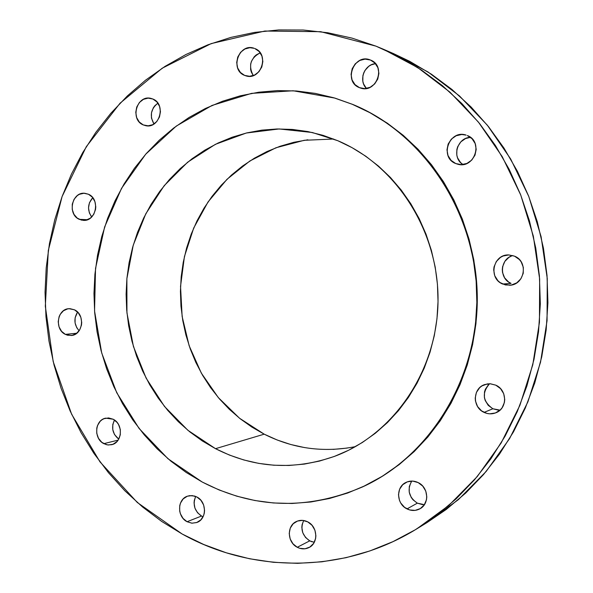 <?xml version="1.0" encoding="UTF-8"?>
<svg xmlns="http://www.w3.org/2000/svg" width="593" height="593" viewBox="0 0 593 593"><rect width="100%" height="100%" fill="white"/><g stroke="black" fill="none" stroke-linecap="round" stroke-linejoin="round"><path stroke-width="0.89" d="M512.849 255.546C500.025 258.674 498.757 278.628 511.055 283.38L502.656 284.032C488.054 278.399 493.042 254.138 508.69 254.931L514.516 256.154L508.801 254.931L503.072 256.02L500.477 257.392L496.311 261.52L494.013 266.946L493.687 269.897L494.732 275.701L497.875 280.667L500.099 282.587L505.436 284.951L511.262 285.055L516.703 282.891L520.906 278.762L523.241 273.314L523.33 267.369L521.165 261.839L519.335 259.512L514.516 256.154C528.6 261.454 524.82 284.781 509.839 285.248L502.656 284.032L511.055 283.38L508.557 281.971L504.606 277.82L502.516 272.461L502.286 269.57L502.605 266.694L504.851 261.394L508.927 257.362L511.47 256.028M489.566 383.753C481.612 393.033 482.709 401.372 492.857 408.762L484.081 412.387C472.124 407.332 472.68 388.044 484.896 384.509L490.367 383.775L495.792 385.161L490.144 383.76L487.261 383.923L481.916 385.932L479.663 387.696L476.416 392.41L475.215 398.088L475.453 401.024L477.565 406.531L481.56 410.875L486.831 413.388L489.707 413.825L495.377 412.973L500.233 409.956L502.115 407.769L504.413 402.439L504.747 399.512L503.702 393.685L500.551 388.645L495.792 385.161C507.349 389.957 507.526 408.429 496.067 412.698C492.079 414.314 488.083 414.21 484.081 412.387L492.857 408.762L488.232 405.353L485.193 400.453L484.414 397.666L484.496 391.958L485.356 389.253L488.536 384.642M411.764 481.071C406.924 489.87 408.785 497.238 417.346 503.16L407.006 508.905C396.391 504.028 395.701 486.957 405.946 482.435C409.933 480.575 414.018 480.626 418.191 482.606L412.78 481.101L407.354 481.835L402.736 484.689L399.623 489.21L398.481 494.725L399.482 500.403L400.749 503.027L404.582 507.363L409.644 509.95L415.159 510.38L420.304 508.586L424.284 504.836L426.486 499.691L426.797 496.845L425.789 491.123L422.757 486.127L418.191 482.606C428.539 487.283 429.688 503.805 420.007 508.764C415.812 511.003 411.475 511.047 407.006 508.905L417.346 503.16L412.906 499.721L411.216 497.423L409.222 492.123L409.296 486.549L411.423 481.538M303.675 520.506C300.117 528.793 302.141 535.575 309.731 540.853L297.271 547.272C287.131 542.387 286.619 525.546 296.493 521.469C300.184 519.839 303.935 519.979 307.76 521.884L302.66 520.38L297.545 521.032L293.201 523.745L290.281 528.104L289.214 533.441L290.17 538.955L292.994 543.811L297.271 547.272L299.761 548.31L304.958 548.784L309.805 547.094L313.541 543.499L315.602 538.533L315.891 535.775L314.927 530.224L312.066 525.346L307.76 521.884C317.715 526.606 318.582 543.069 309.109 547.495C305.254 549.385 301.311 549.318 297.271 547.272L309.731 540.853L305.536 537.466L302.764 532.722L301.83 527.333L302.111 524.649L303.675 520.506M195.705 496.445C192.48 504.495 194.422 511.025 201.531 516.036L187.069 521.729C176.959 516.799 177.218 499.254 187.455 496.178L192.184 495.585L196.891 497.008L194.534 496.037L189.634 495.644L187.277 496.245L183.193 498.906L180.45 503.16L179.723 505.681L179.679 511.055L180.368 513.694L183.037 518.393L187.069 521.729L191.858 523.189L196.676 522.559L200.79 519.913L203.562 515.658L204.303 513.115L204.57 510.432L203.651 505.051L200.953 500.336L196.891 497.008C206.868 501.782 206.927 519.045 196.98 522.44L192.021 523.204L187.069 521.729L201.531 516.036L197.573 512.775L194.949 508.186L194.059 502.953L194.311 500.344L195.697 496.445M114.471 420.029C111.047 427.523 112.47 433.891 118.741 439.139L114.493 434.521L112.774 429.651L112.803 424.499L114.471 420.029M103.834 443.66C93.405 438.724 94.813 419.888 105.754 418.147L113.174 419.236L108.578 417.932L103.99 418.695L101.914 419.822L100.091 421.393L97.482 425.611L96.785 428.102L96.755 433.364L98.505 438.338L101.774 442.274L106.073 444.58L108.415 444.995L113.011 444.268L116.94 441.592L118.452 439.635L120.283 434.862L120.32 429.562L118.548 424.558L117.058 422.409L113.174 419.236C123.492 424.032 122.388 442.637 111.677 444.706L107.711 444.928L103.834 443.66L118.126 440.125L103.834 443.66M77.579 312.066C73.584 318.671 74.095 324.905 79.121 330.761L76.771 327.729L75.081 322.948L75.111 317.826L77.579 312.066M65.356 334.37C54.26 329.411 57.173 308.834 69.025 308.686L74.488 309.82L69.989 308.671L67.698 308.864L63.458 310.747L60.204 314.357L59.115 316.64L58.196 321.74L59.063 326.899L61.576 331.331L65.356 334.37L67.558 335.215L72.138 335.379L76.401 333.518L79.677 329.916L81.471 325.112L81.715 322.488L80.841 317.299L78.306 312.852L74.488 309.82C85.496 314.638 82.894 335.015 71.234 335.512L65.356 334.37L76.756 333.251L65.356 334.37M92.753 197.684C87.556 203.822 87.201 210.263 91.678 217.001L89.373 212.931L88.52 207.861L89.432 202.799L92.753 197.684M79.254 219.336C67.098 214.303 71.938 191.561 84.836 193.288L88.49 194.259L83.939 193.251L79.395 194.304L77.342 195.571L74.058 199.315L72.264 204.2L72.235 209.47L73.977 214.347L77.216 218.083L81.471 220.114L86.111 220.122L90.41 218.105L93.724 214.362L95.54 209.455L95.784 206.801L94.91 201.598L92.345 197.195L88.49 194.259C100.543 199.152 96.066 221.678 83.339 220.366L79.254 219.336L87.468 219.721L79.254 219.336M157.894 103.167C150.755 108.942 149.443 115.887 153.958 123.989L151.445 118.037L151.482 112.759L153.32 107.83L154.832 105.739L157.894 103.167M143.261 124.923C129.682 119.697 136.85 94.561 150.889 98.379L152.898 99.031L148.168 98.127L143.439 99.335L139.429 102.463L136.738 107.029L135.767 112.344L136.664 117.607L139.296 122.025L143.261 124.923L147.976 125.864L152.712 124.693L156.752 121.58L159.473 116.999L160.458 111.654L159.554 106.355L156.893 101.922L152.898 99.031C166.359 104.094 159.636 128.992 145.752 125.694L143.261 124.923L148.332 125.849L143.261 124.923M260.216 52.836C250.461 58.077 248.148 65.66 253.27 75.585L251.321 72.072L250.617 69.485L250.669 64.051L251.425 61.405L254.234 56.765L256.183 54.949L260.216 52.836M244.612 75.393C229.395 69.826 239.046 42.422 254.212 48.322L249.861 47.699L244.857 49.011L240.602 52.295L237.741 57.039L236.703 62.539L237.637 67.95L240.417 72.465L244.612 75.393L249.601 76.289L254.619 75.014L258.904 71.753L261.802 66.994L262.855 61.464L261.906 56.016L259.097 51.48L254.864 48.567C269.919 53.933 260.883 81.033 245.843 75.83L244.612 75.393M470.486 137.339C457.033 137.48 451.429 157.79 462.94 164.528L460.583 162.578L457.566 157.864L456.795 155.121L456.877 149.399L457.722 146.634L460.872 141.816L465.542 138.547L470.486 137.339M455.758 163.564C439.065 157.434 449.279 129.192 466.128 135.108L461.747 134.5L456.143 135.76L451.369 139.11L448.152 144.047L446.974 149.807L447.997 155.536L451.08 160.369L455.758 163.564L461.324 164.639L466.936 163.423L471.746 160.095L475 155.144L476.209 149.34L475.171 143.565L472.05 138.718L467.328 135.538C483.606 141.349 474.63 168.916 458.033 164.298L455.758 163.564L460.398 164.624L455.758 163.564M375.473 63.651C364.25 64.37 358.32 80.692 366.415 88.439L363.576 83.932L362.834 81.263L362.901 75.667L363.709 72.946L364.991 70.411L368.779 66.305L371.144 64.882L375.473 63.651M359.462 87.653C342.88 81.671 354.229 52.844 370.417 60.019L365.11 59.122L359.781 60.456L355.244 63.829L352.19 68.714L351.071 74.37L352.064 79.951L354.999 84.614L359.462 87.653L364.762 88.602L370.106 87.304L374.672 83.947L377.763 79.054L378.905 73.354L377.904 67.728L374.924 63.051L370.432 60.026C386.747 65.756 376.296 94.154 360.233 87.942L359.462 87.653M375.947 46.143L382.781 48.974L417.798 67.639L449.983 92.182L478.418 122.091L502.241 156.663L520.75 195.03L533.344 236.177L539.645 278.977L539.452 322.236L532.788 364.754L519.891 405.345L501.181 442.941L477.254 476.564L448.864 505.399L416.835 528.83C343.621 574.017 252.64 573.305 182.184 534.026L161.719 521.455L142.528 506.956L124.745 490.67L108.519 472.762L93.946 453.408L81.13 432.764L70.159 411.031L61.109 388.371L54.03 364.977L48.974 341.034L45.972 316.736L45.046 292.267L46.21 267.821L49.456 243.59L54.764 219.758L62.102 196.528L71.442 174.09L82.716 152.623L95.851 132.321L110.765 113.367L127.362 95.94L145.522 80.203L165.113 66.334L185.98 54.489L207.965 44.794L230.885 37.403L254.538 32.415L278.71 29.932L303.186 30.021L327.714 32.748L352.057 38.122L375.947 46.143L399.126 56.78L421.341 69.959L442.334 85.585L461.836 103.523L479.626 123.596L495.474 145.611L509.172 169.346L520.55 194.526L529.453 220.878L535.768 248.096L539.408 275.871L540.327 303.875L538.526 331.784L534.026 359.269L526.888 386.006L517.222 411.705L505.154 436.07L490.856 458.849L474.504 479.789L456.313 498.698L436.507 515.399L415.33 529.742L393.026 541.617L369.847 550.949L346.053 557.687L321.888 561.808L297.597 563.343L273.417 562.305L249.579 558.762L226.296 552.802L203.77 544.515L182.184 534.026L137.294 502.479L99.98 461.865L71.612 414.196L53.185 361.582L45.32 306.255L48.315 250.476L62.102 196.528L86.281 146.701L120.053 103.212L162.23 68.195L211.19 43.6L264.849 31.036L320.717 31.696L375.947 46.143M416.835 528.83L426.967 522.618L458.352 499.677L486.164 471.457L509.587 438.583L527.903 401.854L540.534 362.197L547.057 320.68L547.25 278.436L541.098 236.651L528.778 196.468L510.677 158.998L487.357 125.212L459.523 95.977L428.005 71.968L393.7 53.689L383.026 49.078M352.257 104.286C422.527 133.017 474.785 210.211 476.809 293.646C478.951 377.096 430.748 455.728 362.419 486.979C307.419 510.373 254.034 508.727 202.257 482.05L186.187 472.458L171.088 461.317L157.071 448.745L144.247 434.862L132.713 419.8L122.566 403.692L113.863 386.695L106.681 368.942L101.062 350.589L97.059 331.784L94.687 312.696L93.968 293.468L94.91 274.262L97.519 255.235L101.759 236.555L107.615 218.357L115.049 200.819L124.004 184.082L134.426 168.293L146.234 153.602L159.332 140.148L173.638 128.066L189.026 117.473L205.378 108.497L222.553 101.233L240.41 95.777L258.778 92.212L277.502 90.596L296.404 90.981L315.283 93.39L333.97 97.83L352.257 104.286L369.95 112.714L386.866 123.07L402.803 135.248L417.591 149.154L431.044 164.646L443.008 181.577L453.341 199.774L461.917 219.039L468.626 239.164L473.384 259.927L476.142 281.104L476.854 302.452L475.527 323.726L472.176 344.696L466.839 365.132L459.59 384.798L450.524 403.499L439.754 421.023L427.412 437.197L413.647 451.859L398.622 464.875L382.507 476.127L365.496 485.526L347.757 492.991L329.493 498.483L310.888 501.982L292.134 503.472L273.41 502.968L254.894 500.522L236.755 496.171L219.165 489.988L202.257 482.05L167.938 458.7L139.066 428.442L116.717 392.692L101.707 352.991L94.554 311.006L95.532 268.421L104.627 226.963L121.543 188.337L145.708 154.195L176.269 126.094L212.042 105.428L251.58 93.368L293.157 90.773L334.823 98.082L352.257 104.286M362.538 486.927L362.938 486.742C431.207 455.52 479.359 376.963 477.224 293.609C475.201 210.256 422.994 133.151 352.791 104.442L334.867 98.097M333.637 139.021L304.239 140.296L275.953 147.761L249.868 160.985L226.956 179.331L208.01 201.998L193.681 228.068L184.43 256.547L180.539 286.375L182.133 316.469L189.145 345.741L201.338 373.123L218.328 397.606L239.528 418.235L264.211 434.172L215.511 448.679L187.899 430.303L164.461 406.413L146.086 378.075L133.425 346.475L126.946 312.904L126.88 278.695L133.232 245.206L145.811 213.769L164.172 185.691L187.67 162.178L215.415 144.314L246.317 133.017L279.095 128.948L312.289 132.498L337.795 140.711C396.517 165.373 438.827 231.389 438.034 300.94C437.367 370.499 393.922 434.091 335.253 456.091C293.935 470.679 254.019 468.203 215.511 448.679L264.211 434.172C293.09 448.693 323.504 452.837 355.459 446.618M337.795 140.711L322.992 135.33L307.841 131.572L292.505 129.452L277.124 128.977L261.854 130.134L246.844 132.891L232.234 137.191L218.15 142.987L204.718 150.207L192.058 158.761L180.265 168.56L169.45 179.501L159.687 191.48L151.067 204.385L143.639 218.091L137.472 232.478L132.602 247.414L129.074 262.773L126.902 278.421L126.109 294.217L126.694 310.043L128.651 325.75L131.972 341.22L136.62 356.304L142.572 370.884L149.77 384.835L158.175 398.029L167.7 410.341L178.293 421.667L189.849 431.904L202.295 440.933L215.511 448.679L229.387 455.046L243.819 459.968L258.659 463.37L273.788 465.223L289.05 465.468L304.313 464.097L319.427 461.095L334.237 456.477L348.588 450.265L362.33 442.504L375.325 433.261L387.414 422.601L398.474 410.638L408.377 397.473L417.005 383.248L424.262 368.09L430.051 352.175L434.306 335.653L436.974 318.715L438.027 301.541L437.441 284.306L435.225 267.213L431.407 250.446L426.033 234.183L419.162 218.595L410.875 203.851L401.268 190.108L390.461 177.507L378.571 166.166L365.733 156.196L352.094 147.687L337.795 140.711M362.812 486.801L383.011 475.897L399.111 464.66L414.122 451.651L427.872 437.004L440.206 420.845L450.969 403.336L460.02 384.664L467.262 365.014L472.591 344.6L475.949 323.652L477.276 302.4L476.557 281.075L473.807 259.927L469.048 239.187L462.347 219.076L453.786 199.834L443.46 181.658L431.504 164.743L418.065 149.266L403.292 135.374L387.37 123.211L370.469 112.87L352.791 104.442L335.334 98.238M426.908 522.655L446.247 509.461L465.653 493.117L483.465 474.615L499.476 454.134L513.486 431.874L525.294 408.066L534.76 382.959L541.743 356.838L546.153 329.997L547.917 302.749L547.02 275.404L543.462 248.289L537.288 221.708L528.578 195.972L517.452 171.377L504.05 148.198L488.543 126.687L471.131 107.059L452.029 89.528L431.474 74.236L409.719 61.338L393.47 53.592M498.357 410.156L492.857 408.762L500.032 410.141M422.631 504.658L417.346 503.16L424.395 504.68M312.17 541.861L309.731 540.853L314.26 542.306M203.073 516.74L201.531 516.036L203.073 516.74M304.602 447.589L290.718 444.498L277.213 440.006L264.211 434.172L251.832 427.056L240.172 418.74L229.328 409.311L219.403 398.859L210.463 387.481L202.584 375.287L195.823 362.39L190.249 348.899L185.891 334.934L182.785 320.613L180.961 306.062L180.428 291.408L181.191 276.768L183.244 262.276L186.58 248.059L191.176 234.228L196.987 220.915L203.977 208.232L212.086 196.305L221.263 185.231L231.418 175.128L242.485 166.084L254.367 158.205L266.954 151.563L280.148 146.241L293.831 142.298L307.871 139.792M347.276 448.071L333.021 449.405"/></g></svg>
